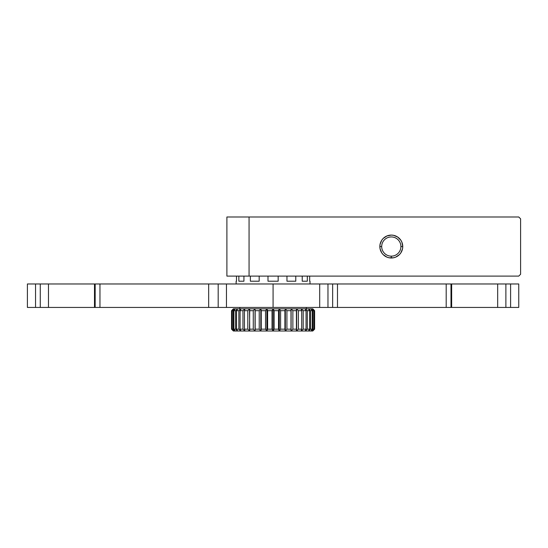 <?xml version="1.0" encoding="UTF-8"?>
<svg xmlns="http://www.w3.org/2000/svg" width="548" height="548" viewBox="0 0 548 548"><rect width="100%" height="100%" fill="white"/><g stroke="black" fill="none" stroke-linecap="round" stroke-linejoin="round"><path stroke-width="0.82" d="M391.299 256.156A9.604 9.604 0 0 0 400.903 246.545L402.753 246.545A11.453 11.453 0 0 1 391.299 257.998L391.299 256.156A9.604 9.604 0 0 1 381.689 246.545A9.604 9.604 0 0 1 391.299 236.941A9.604 9.604 0 0 1 400.903 246.545A9.604 9.604 0 0 1 391.299 256.156L391.299 257.998A11.453 11.453 0 0 1 379.846 246.545L381.689 246.545A9.604 9.604 0 0 0 391.299 256.156M520.6 274.253L518.75 276.103L226.899 276.103L518.75 276.103L520.6 274.253L520.6 218.837L520.6 274.253M379.846 246.545A11.453 11.453 0 0 1 391.299 235.092A11.453 11.453 0 0 1 402.753 246.545L400.903 246.545A9.604 9.604 0 0 0 391.299 236.941A9.604 9.604 0 0 0 381.689 246.545L379.846 246.545L380.065 244.312L381.771 240.182L383.196 238.449L386.915 235.969L391.299 235.092L393.533 235.311L397.656 237.024L400.821 240.182L401.876 242.161L402.753 246.545L402.527 248.778L400.821 252.909L399.396 254.642L395.677 257.128L393.533 257.779L389.059 257.779L386.915 257.128L383.196 254.642L381.771 252.909L380.065 248.778L379.846 246.545M520.6 218.837L518.75 216.994L249.066 216.994L249.066 276.103L249.066 216.994L226.899 216.994L226.899 276.103L226.899 216.994L518.75 216.994L520.6 218.837M314.614 329.163L312.785 331.006L314.614 329.163L314.614 310.689L312.785 308.839L314.614 310.689L314.614 329.163L314.614 310.689L312.785 308.839L314.614 310.689L314.271 329.163L312.291 331.006L313.942 329.163L313.942 310.689L312.291 308.839L314.271 310.689L312.291 308.839L310.839 308.839L312.908 310.689L312.908 329.163L313.942 329.163L313.942 310.689L312.908 310.689L312.908 329.163L310.839 331.006L312.257 329.163L312.257 310.689L310.839 308.839L312.908 310.689L313.942 310.689L312.291 308.839L308.456 308.839L310.572 310.689L310.572 329.163L312.257 329.163L312.257 310.689L310.572 310.689L310.572 329.163L308.456 331.006L309.606 329.163L309.606 310.689L308.456 308.839L310.572 310.689L312.257 310.689L310.839 308.839L305.202 308.839L307.305 310.689L307.305 329.163L309.606 329.163L309.606 310.689L307.305 310.689L307.305 329.163L305.202 331.006L306.058 329.163L306.058 310.689L305.202 308.839L307.305 310.689L309.606 310.689L308.456 308.839L301.153 308.839L303.202 310.689L303.202 329.163L306.058 329.163L306.058 310.689L303.202 310.689L303.202 329.163L301.153 331.006L301.701 329.163L301.701 310.689L301.153 308.839L303.202 310.689L306.058 310.689L305.202 308.839L296.413 308.839L298.352 310.689L298.352 329.163L301.701 329.163L301.701 310.689L298.352 310.689L298.352 329.163L296.413 331.006L296.413 308.839L298.352 310.689L301.701 310.689L301.153 308.839L291.104 308.839L292.879 310.689L292.879 329.163L296.639 329.163L296.639 310.689L292.879 310.689L292.879 329.163L291.104 331.006L291.104 308.839L291.104 331.006L291.104 308.839L292.879 310.689L296.639 310.689L296.413 308.839L285.344 308.839L284.905 310.689L285.344 308.839L286.919 310.689L286.919 329.163L290.995 329.163L290.995 310.689L286.919 310.689L286.919 329.163L285.344 331.006L285.344 308.839L285.344 331.006L284.905 329.163L284.905 310.689L280.617 310.689L280.617 329.163L284.905 329.163L284.905 310.689L285.344 308.839L284.905 310.689L280.617 310.689L280.617 329.163L279.288 331.006L279.288 308.839L278.528 310.689L279.288 308.839L280.617 310.689L279.288 308.839L279.288 331.006L278.528 329.163L278.528 310.689L274.137 310.689L274.137 329.163L278.528 329.163L278.528 310.689L279.288 308.839L278.528 310.689L274.137 310.689L274.137 329.163L273.075 331.006L273.075 308.839L272.02 310.689L273.075 308.839L274.137 310.689L273.075 308.839L273.075 331.006L272.02 329.163L272.02 310.689L267.623 310.689L267.623 329.163L272.02 329.163L272.02 310.689L273.075 308.839L272.02 310.689L267.623 310.689L267.623 329.163L266.862 331.006L266.862 308.839L265.533 310.689L266.862 308.839L267.623 310.689L266.862 308.839L266.862 331.006L265.533 329.163L265.533 310.689L261.245 310.689L261.245 329.163L265.533 329.163L265.533 310.689L266.862 308.839L265.533 310.689L261.245 310.689L261.245 329.163L260.807 331.006L260.807 308.839L259.231 310.689L260.807 308.839L261.245 310.689L260.807 308.839L260.807 331.006L259.231 329.163L259.231 310.689L255.163 310.689L255.163 329.163L259.231 329.163L259.231 310.689L260.807 308.839L259.231 310.689L255.163 310.689L255.053 331.006L255.053 308.839L255.053 331.006L253.272 329.163L253.272 310.689L255.053 308.839L249.737 308.839L249.518 329.163L253.272 329.163L253.272 310.689L249.518 310.689L249.737 331.006L247.806 329.163L247.806 310.689L249.737 308.839L249.518 310.689L253.272 310.689L255.053 308.839L244.997 308.839L244.449 310.689L244.449 329.163L247.806 329.163L247.806 310.689L244.449 310.689L244.449 329.163L244.997 331.006L242.956 329.163L242.956 310.689L244.997 308.839L244.449 310.689L247.806 310.689L249.737 308.839L240.956 308.839L240.093 310.689L240.093 329.163L242.956 329.163L242.956 310.689L240.093 310.689L240.093 329.163L240.956 331.006L238.846 329.163L238.846 310.689L240.956 308.839L240.093 310.689L242.956 310.689L244.997 308.839L237.695 308.839L236.544 310.689L236.544 329.163L238.846 329.163L238.846 310.689L236.544 310.689L236.544 329.163L237.695 331.006L235.585 329.163L235.585 310.689L237.695 308.839L236.544 310.689L238.846 310.689L240.956 308.839L235.311 308.839L233.893 310.689L233.893 329.163L235.585 329.163L235.585 310.689L233.893 310.689L235.585 310.689L237.695 308.839L235.311 308.839L233.893 310.689L233.893 329.163L235.311 331.006L233.243 329.163L233.243 310.689L235.311 308.839L233.373 308.839L231.537 310.689L233.373 308.839L231.537 310.689L231.537 329.163L233.373 331.006L231.537 329.163L231.879 310.689L231.537 329.163L233.859 331.006L231.879 329.163L231.879 310.689L233.859 308.839L233.373 308.839L231.537 310.689L233.859 308.839L232.215 310.689L232.215 329.163L233.859 331.006L231.537 329.163L233.373 331.006L312.785 331.006L314.614 329.163L312.785 331.006L312.291 331.006L313.942 329.163L312.908 329.163L310.839 331.006L312.257 329.163L310.572 329.163L308.456 331.006L309.606 329.163L307.305 329.163L305.202 331.006L306.058 329.163L303.202 329.163L301.153 331.006L301.701 329.163L298.352 329.163L296.413 331.006L296.639 329.163L292.879 329.163L291.104 331.006L290.995 329.163L286.919 329.163L285.344 331.006L284.905 329.163L280.617 329.163L279.288 331.006L278.528 329.163L274.137 329.163L273.075 331.006L272.02 329.163L267.623 329.163L266.862 331.006L265.533 329.163L261.245 329.163L260.807 331.006L259.231 329.163L255.163 329.163L255.053 331.006L253.272 329.163L249.518 329.163L249.737 331.006L247.806 329.163L244.449 329.163L244.997 331.006L242.956 329.163L240.093 329.163L240.956 331.006L238.846 329.163L236.544 329.163L237.695 331.006L235.585 329.163L233.893 329.163L235.311 331.006L233.243 329.163L233.243 310.689L235.311 308.839L233.859 308.839L232.215 310.689L233.243 310.689L232.215 310.689L232.215 329.163L233.243 329.163L232.215 329.163L233.859 331.006L312.291 331.006L314.614 329.163M312.785 308.839L312.291 308.839L312.785 308.839M286.919 310.689L290.995 310.689L291.104 308.839L285.344 308.839L286.919 310.689M285.344 308.839L255.053 308.839L285.344 308.839M306.325 307.435L306.325 308.839L306.325 307.435M239.825 308.839L239.825 307.435L239.825 308.839M310.017 281.206L310.017 283.974L310.017 281.206L309.668 281.206L309.668 276.103L309.668 281.206L310.017 281.206M518.75 307.435L518.75 283.974L510.599 283.974L510.599 307.435L518.75 307.435L337.486 307.435L337.486 283.974L332.643 283.974L332.643 307.435L337.486 307.435L309.668 307.435M236.483 281.206L236.133 281.206L236.133 283.974L236.133 281.206L236.483 281.206L236.483 276.103L236.483 281.206M285.912 307.435L273.075 307.435L273.075 283.974L327.971 283.974L319.696 283.974L319.696 307.435L327.971 307.435L327.971 283.974L332.643 283.974L327.971 283.974L327.971 307.435L332.643 307.435L332.643 283.974L446.195 283.974L337.486 283.974L337.486 307.435L446.195 307.435L446.195 283.974L450.99 283.974L446.195 283.974L446.195 307.435L450.99 307.435L450.99 283.974L451.648 283.974L450.99 283.974L450.99 307.435L451.648 307.435L451.648 283.974L497.673 283.974L497.673 307.435L505.879 307.435L505.879 283.974L505.879 307.435L510.599 307.435L510.599 283.974L497.673 283.974L497.673 307.435L485.644 307.435M309.668 283.974L319.696 283.974L319.696 307.435L260.245 307.435M236.489 307.435L94.503 307.435L226.461 307.435L226.461 283.974L273.075 283.974L273.075 307.435L226.461 307.435L226.461 283.974L218.186 283.974L218.186 307.435L218.186 283.974L208.665 283.974L208.665 307.435L208.665 283.974L99.962 283.974L99.962 307.435L99.962 283.974L95.16 283.974L95.16 307.435L95.16 283.974L94.503 283.974L94.503 307.435L27.4 307.435L48.477 307.435L48.477 283.974L236.489 283.974M60.513 307.435L48.477 307.435L48.477 283.974L40.271 283.974L40.271 307.435L40.271 283.974L35.552 283.974L35.552 307.435L35.552 283.974L27.4 283.974L27.4 307.435M307.312 276.103L307.312 281.206L302.222 281.206L302.222 276.103L302.222 281.206L307.312 281.206L307.312 276.103M295.776 276.103L295.776 281.206L286.967 281.206L286.967 276.103L286.967 281.206L295.776 281.206L295.776 276.103M278.165 281.206L267.993 281.206L267.993 276.103L267.993 281.206L278.165 281.206L278.165 276.103L278.165 281.206M259.183 276.103L259.183 281.206L250.374 281.206L250.374 276.103L250.374 281.206L259.183 281.206L259.183 276.103M243.929 276.103L243.929 281.206L238.846 281.206L238.846 276.103L238.846 281.206L243.929 281.206L243.929 276.103M518.75 283.974L485.644 283.974M285.912 283.974L260.245 283.974M60.513 283.974L27.4 283.974"/></g></svg>
